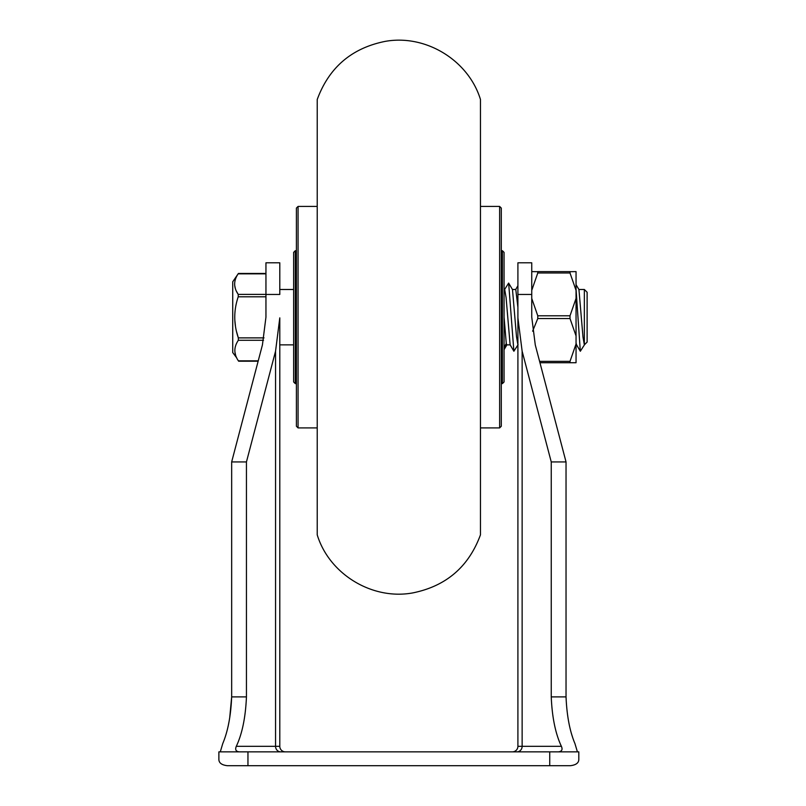 <?xml version="1.0" encoding="UTF-8"?>
<svg xmlns="http://www.w3.org/2000/svg" width="806" height="806" viewBox="0 0 806 806"><rect width="100%" height="100%" fill="white"/><g stroke="black" fill="none" stroke-linecap="round" stroke-linejoin="round"><path stroke-width="1.21" d="M578.809 759.715C578.597 763.07 575.776 765.065 570.336 765.7C575.766 765.075 578.597 763.081 578.809 759.715L578.809 751.857L218.879 751.857L218.879 759.715C219.091 763.07 221.922 765.065 227.363 765.7C221.922 765.075 219.101 763.081 218.879 759.715M247.956 751.857L247.956 765.7L227.363 765.7L570.336 765.7M222.758 743.555L220.28 751.857L222.758 743.555C227.907 731.324 230.869 715.768 231.665 696.888L229.73 717.632M275.551 351.194L275.551 746.316L279.793 746.316A5.541 5.541 0 0 0 285.334 751.857A5.541 5.541 0 0 1 279.793 746.316L279.793 317.866L275.551 351.194L246.445 461.929L231.665 461.929L262.424 344.928L265.95 317.151L265.95 263.139M517.905 317.866L522.137 351.194L522.137 746.316L517.905 746.316L517.905 294.452L517.905 344.857L516.515 336.747L512.485 289.545M279.793 317.866L279.793 344.857L293.636 344.857M522.137 351.194L551.244 461.929L566.034 461.929L535.275 344.928L531.748 317.151L531.748 263.139M531.748 294.452L517.905 294.452L517.905 263.139M517.905 746.316A5.541 5.541 0 0 1 512.364 751.857A5.541 5.541 0 0 0 517.905 746.316M551.244 461.929L551.244 696.888C552.1 717.249 555.475 733.732 561.389 746.316C562.83 749.59 561.853 751.444 558.447 751.857M566.034 461.929L566.034 696.888C566.84 715.829 569.802 731.385 574.93 743.555L577.418 751.857L574.93 743.555M551.244 696.888L566.034 696.888L566.215 700.595M572.915 738.316L571.283 733.148M229.267 720.473L228.078 726.538M239.251 751.857C235.916 751.514 234.929 749.671 236.299 746.316C242.173 733.903 245.558 717.431 246.445 696.888L231.665 696.888L231.665 461.929M246.445 461.929L246.445 696.888M265.95 294.452L279.793 294.452L279.793 263.139M480.467 534.831L480.467 99.501C468.477 60.128 425.377 33.933 384.895 41.438C351.547 48.209 328.989 67.563 317.221 99.501L317.221 534.831C329.221 574.225 372.322 600.399 412.793 592.904C446.151 586.133 468.709 566.779 480.467 534.831M296.406 317.171L296.406 208.079L298.069 206.427L298.069 427.915L296.406 426.253L296.406 317.171M293.636 381.953L293.636 252.379L295.298 250.716L295.298 383.616L293.636 381.953M502.4 250.716L504.062 252.379L504.062 381.953L502.4 383.616L501.292 383.616L501.292 426.253L501.292 208.079L501.292 250.716L502.4 250.716L502.4 383.616M265.95 273.466L238.405 273.466L232.722 281.788L232.722 352.554L236.682 357.824M265.95 273.839L238.163 273.839C233.478 280.69 233.498 287.53 238.223 294.392L238.223 296.789C233.579 310.471 233.609 324.173 238.334 337.885L238.344 340.283C233.69 347.134 233.7 353.985 238.395 360.836L258.232 360.836M264.015 337.885L238.334 337.885L236.621 331.881M235.453 326.067L234.848 320.335M238.344 340.283L263.532 340.283M235.543 354.932L234.939 352.081M265.95 294.392L238.223 294.392L236.501 291.369M235.342 288.467L234.748 285.616M517.905 307.277L515.78 289.485L512.445 289.485M504.062 289.485L504.697 289.485L506.087 297.585L510.117 344.787M578.899 289.485L584.35 289.485L584.35 344.857L583.01 337.251L578.95 289.576M584.531 344.696L580.32 351.245L576.048 289.354M584.35 289.485L587.121 292.256L587.121 342.087L584.35 344.857M576.532 344.746L576.048 343.034M510.158 344.857L506.823 344.857L506.289 343.588L504.062 317.171M518.087 344.686L513.875 351.245L508.646 283.077L504.506 289.656M569.751 271.703L576.048 271.612L576.048 362.73L539.96 362.73L570.013 362.73L570.013 361.34L539.587 361.34M531.748 271.612L538.035 271.703M537.773 272.992L537.773 271.612L570.013 271.612L570.013 272.992L537.773 272.992L531.748 290.361M531.748 298.421L537.773 315.791L537.773 318.551L532.615 331.185M576.048 298.421L570.013 315.791L570.013 318.551L576.048 335.921M576.048 343.981L570.013 361.34M570.013 272.992L576.048 290.361M570.013 271.612L537.773 271.612M561.389 746.316L522.137 746.316A5.541 5.189 -90 0 1 516.948 751.857M236.299 746.316L275.551 746.316A5.541 5.189 -90 0 0 280.74 751.857M549.742 751.857L549.742 765.7M501.292 208.079L499.629 206.427L499.629 427.915L501.292 426.253M504.062 347.195L506.289 343.588M265.95 296.789L238.223 296.789M570.013 318.551L537.773 318.551M570.013 315.791L537.773 315.791M531.748 262.796L517.905 262.796L531.748 262.796M279.793 262.796L265.95 262.796L279.793 262.796M317.221 206.427L298.069 206.427M296.406 383.616L295.298 383.616M296.406 250.716L295.298 250.716M499.629 427.915L480.467 427.915M499.629 206.427L480.467 206.427M317.221 427.915L298.069 427.915M258.142 361.209L238.636 361.209M279.793 289.485L293.636 289.485M576.048 284.679L578.99 289.636M576.492 344.686L580.34 351.255M576.048 344.857L576.592 344.857M512.545 289.646L508.636 283.087M506.914 344.857L504.062 349.663M517.905 285.717L515.699 289.485M513.885 351.235L510.047 344.676"/></g></svg>
